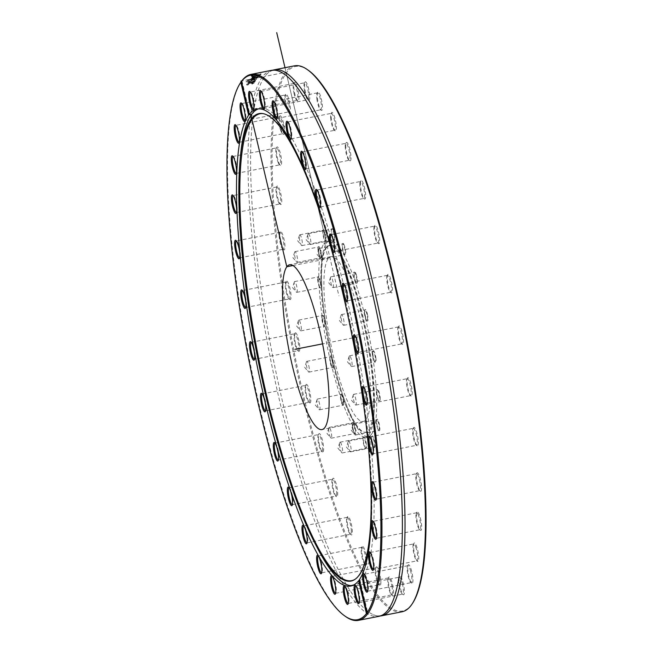 <?xml version="1.0" encoding="UTF-8"?>
<svg xmlns="http://www.w3.org/2000/svg" width="653" height="653" viewBox="0 0 653 653"><rect width="100%" height="100%" fill="white"/><g stroke="black" fill="none" stroke-linecap="round" stroke-linejoin="round"><path stroke-width="0.49" stroke-dasharray="3.27 2.45" d="M363.721 437.649A5.493 1.118 -101.1 0 0 363.468 437.575A5.493 1.118 -101.1 0 0 363.264 437.739A5.493 1.118 -101.1 0 0 363.435 443.183A5.493 1.118 -101.1 0 0 365.337 448.285L365.337 448.285A5.493 1.118 -101.1 0 0 365.59 448.358A5.493 1.118 -101.1 0 0 365.737 443.314A5.493 1.118 -101.1 0 0 363.721 437.649M365.802 448.603A5.91 1.2 78.9 0 1 363.745 443.118A5.91 1.2 78.9 0 1 363.566 437.265A5.91 1.2 78.9 0 1 366.104 442.652A5.91 1.2 78.9 0 1 365.802 448.603L365.337 448.285M308.143 70.165A277.394 56.476 -101.1 0 0 286.259 73.014A277.394 56.476 -101.1 0 0 305.155 402.428A277.394 56.476 -101.1 0 0 412.998 602.597M354.277 433.029A5.91 1.2 78.9 0 1 352.628 427.217A5.91 1.2 78.9 0 1 352.644 422.499A5.91 1.2 78.9 0 1 355.191 427.895A5.91 1.2 78.9 0 1 354.881 433.845A5.91 1.2 78.9 0 1 354.277 433.029M330.728 363.337A5.91 1.2 78.9 0 1 330.32 356.432A5.91 1.2 78.9 0 1 332.867 361.819A5.91 1.2 78.9 0 1 332.557 367.77A5.91 1.2 78.9 0 1 330.728 363.337M317.913 279.182A5.91 1.2 78.9 0 1 318.166 276.652A5.91 1.2 78.9 0 1 320.713 282.039A5.91 1.2 78.9 0 1 320.403 287.989A5.91 1.2 78.9 0 1 317.913 279.182M323.333 229.856A5.91 1.2 78.9 0 1 325.863 235.358A5.91 1.2 78.9 0 1 325.537 241.235A5.91 1.2 78.9 0 1 323.488 235.749A5.91 1.2 78.9 0 1 323.308 229.897A5.91 1.2 78.9 0 1 323.333 229.856M343.821 244.263A5.91 1.2 78.9 0 1 345.625 251.25A5.91 1.2 78.9 0 1 344.964 254.89A5.91 1.2 78.9 0 1 342.907 249.405A5.91 1.2 78.9 0 1 342.727 243.553A5.91 1.2 78.9 0 1 343.821 244.263M367.37 313.962A5.91 1.2 78.9 0 1 367.288 320.958A5.91 1.2 78.9 0 1 365.239 315.472A5.91 1.2 78.9 0 1 365.051 309.62A5.91 1.2 78.9 0 1 367.37 313.962M380.185 398.118A5.91 1.2 78.9 0 1 379.442 400.746A5.91 1.2 78.9 0 1 377.385 395.261A5.91 1.2 78.9 0 1 377.205 389.4A5.91 1.2 78.9 0 1 378.92 391.612A5.91 1.2 78.9 0 1 380.185 398.118M374.765 447.436A5.91 1.2 78.9 0 1 374.3 447.501A5.91 1.2 78.9 0 1 372.251 442.016A5.91 1.2 78.9 0 1 372.071 436.163A5.91 1.2 78.9 0 1 374.365 440.424A5.91 1.2 78.9 0 1 374.765 447.436M402.672 344.531A9.46 1.926 78.9 0 1 402.297 344.4A9.46 1.926 78.9 0 1 399.007 335.609A9.46 1.926 78.9 0 1 398.714 326.231A9.46 1.926 78.9 0 1 402.615 334.018A9.46 1.926 78.9 0 1 402.672 344.531M416.598 445.183A9.46 1.926 78.9 0 1 413.667 435.918A9.46 1.926 78.9 0 1 413.578 427.633A9.46 1.926 78.9 0 1 417.651 436.269A9.46 1.926 78.9 0 1 417.161 445.803A9.46 1.926 78.9 0 1 416.598 445.183M418.842 527.412A9.46 1.926 78.9 0 1 416.916 512.091A9.46 1.926 78.9 0 1 420.981 520.727A9.46 1.926 78.9 0 1 420.491 530.26A9.46 1.926 78.9 0 1 418.842 527.412M409.023 576.999A9.46 1.926 78.9 0 1 408.133 565A9.46 1.926 78.9 0 1 412.206 573.636A9.46 1.926 78.9 0 1 411.708 583.17A9.46 1.926 78.9 0 1 409.023 576.999M388.829 585.382A9.46 1.926 78.9 0 1 388.755 577.219A9.46 1.926 78.9 0 1 392.828 585.847A9.46 1.926 78.9 0 1 392.339 595.381A9.46 1.926 78.9 0 1 388.829 585.382M361.754 551.091A9.46 1.926 78.9 0 1 362.137 546.626A9.46 1.926 78.9 0 1 366.211 555.254A9.46 1.926 78.9 0 1 365.721 564.788A9.46 1.926 78.9 0 1 361.754 551.091M332.483 480.077A9.46 1.926 78.9 0 1 332.883 478.51A9.46 1.926 78.9 0 1 336.956 487.146A9.46 1.926 78.9 0 1 336.458 496.68A9.46 1.926 78.9 0 1 333.569 489.693A9.46 1.926 78.9 0 1 332.483 480.077M306.086 384.601A9.46 1.926 78.9 0 1 310.142 393.416A9.46 1.926 78.9 0 1 309.62 402.828A9.46 1.926 78.9 0 1 306.33 394.037A9.46 1.926 78.9 0 1 306.045 384.658A9.46 1.926 78.9 0 1 306.086 384.601M287.108 281.182A9.46 1.926 78.9 0 1 290.691 291.989A9.46 1.926 78.9 0 1 289.842 299.458A9.46 1.926 78.9 0 1 286.553 290.675A9.46 1.926 78.9 0 1 286.259 281.296A9.46 1.926 78.9 0 1 287.108 281.182M278.839 187.705A9.46 1.926 78.9 0 1 281.623 198.847A9.46 1.926 78.9 0 1 280.537 204.454A9.46 1.926 78.9 0 1 277.256 195.663A9.46 1.926 78.9 0 1 276.962 186.285A9.46 1.926 78.9 0 1 278.839 187.705M282.716 120.315A9.46 1.926 78.9 0 1 284.537 130.331A9.46 1.926 78.9 0 1 283.32 134.232A9.46 1.926 78.9 0 1 280.039 125.449A9.46 1.926 78.9 0 1 279.745 116.071A9.46 1.926 78.9 0 1 282.716 120.315M298.062 90.685A9.46 1.926 78.9 0 1 297.719 100.946A9.46 1.926 78.9 0 1 294.43 92.155A9.46 1.926 78.9 0 1 294.136 82.784A9.46 1.926 78.9 0 1 298.062 90.685M322.223 103.933A9.46 1.926 78.9 0 1 321.227 110.341A9.46 1.926 78.9 0 1 317.938 101.55A9.46 1.926 78.9 0 1 317.644 92.179A9.46 1.926 78.9 0 1 320.043 94.775A9.46 1.926 78.9 0 1 322.223 103.933M351.02 157.757A9.46 1.926 78.9 0 1 349.788 160.793A9.46 1.926 78.9 0 1 346.498 152.01A9.46 1.926 78.9 0 1 346.212 142.632A9.46 1.926 78.9 0 1 349.151 146.778A9.46 1.926 78.9 0 1 351.02 157.757M379.483 242.867A9.46 1.926 78.9 0 1 378.462 243.585A9.46 1.926 78.9 0 1 375.173 234.802A9.46 1.926 78.9 0 1 374.887 225.424A9.46 1.926 78.9 0 1 378.332 231.317A9.46 1.926 78.9 0 1 379.483 242.867M371.614 434.106A99.68 20.292 -101.1 0 0 367.117 325.806A99.68 20.292 -101.1 0 0 329.789 240.843A99.68 20.292 -101.1 0 0 329.136 342.572A99.68 20.292 -101.1 0 0 368.308 436.449A99.68 20.292 -101.1 0 0 371.614 434.106M392.02 292.691A9.46 1.926 78.9 0 1 391.269 292.789A9.46 1.926 78.9 0 1 387.98 284.006A9.46 1.926 78.9 0 1 387.694 274.627A9.46 1.926 78.9 0 1 391.376 281.451A9.46 1.926 78.9 0 1 392.02 292.691M365.615 197.222A9.46 1.926 78.9 0 1 364.431 198.936A9.46 1.926 78.9 0 1 361.142 190.154A9.46 1.926 78.9 0 1 360.856 180.775A9.46 1.926 78.9 0 1 364.048 185.77A9.46 1.926 78.9 0 1 365.615 197.222M336.344 126.2A9.46 1.926 78.9 0 1 335.169 130.829A9.46 1.926 78.9 0 1 331.887 122.038A9.46 1.926 78.9 0 1 331.593 112.659A9.46 1.926 78.9 0 1 334.263 116.005A9.46 1.926 78.9 0 1 336.344 126.2M309.277 91.918A9.46 1.926 78.9 0 1 308.559 100.236A9.46 1.926 78.9 0 1 305.269 91.444A9.46 1.926 78.9 0 1 304.975 82.066A9.46 1.926 78.9 0 1 309.277 91.918M289.083 100.293A9.46 1.926 78.9 0 1 289.181 112.447A9.46 1.926 78.9 0 1 285.892 103.656A9.46 1.926 78.9 0 1 285.606 94.285A9.46 1.926 78.9 0 1 289.083 100.293M279.255 149.888A9.46 1.926 78.9 0 1 281.565 160.63A9.46 1.926 78.9 0 1 280.398 165.356A9.46 1.926 78.9 0 1 277.117 156.573A9.46 1.926 78.9 0 1 276.823 147.194A9.46 1.926 78.9 0 1 279.255 149.888M281.5 232.117A9.46 1.926 78.9 0 1 284.716 243.291A9.46 1.926 78.9 0 1 283.729 249.813A9.46 1.926 78.9 0 1 280.447 241.03A9.46 1.926 78.9 0 1 280.153 231.652A9.46 1.926 78.9 0 1 281.5 232.117M295.425 332.761A9.46 1.926 78.9 0 1 299.294 342.776A9.46 1.926 78.9 0 1 298.601 351.216A9.46 1.926 78.9 0 1 295.311 342.425A9.46 1.926 78.9 0 1 295.017 333.054A9.46 1.926 78.9 0 1 295.425 332.761M318.623 434.433A9.46 1.926 78.9 0 1 318.852 433.861A9.46 1.926 78.9 0 1 322.925 442.497A9.46 1.926 78.9 0 1 322.427 452.031A9.46 1.926 78.9 0 1 319.317 444.089A9.46 1.926 78.9 0 1 318.623 434.433M347.078 519.535A9.46 1.926 78.9 0 1 347.527 516.654A9.46 1.926 78.9 0 1 351.6 525.29A9.46 1.926 78.9 0 1 351.102 534.823A9.46 1.926 78.9 0 1 348.441 528.767A9.46 1.926 78.9 0 1 347.078 519.535M375.875 573.367A9.46 1.926 78.9 0 1 376.087 567.106A9.46 1.926 78.9 0 1 380.16 575.742A9.46 1.926 78.9 0 1 379.662 585.276A9.46 1.926 78.9 0 1 375.875 573.367M400.036 586.606A9.46 1.926 78.9 0 1 399.595 576.501A9.46 1.926 78.9 0 1 403.668 585.137A9.46 1.926 78.9 0 1 403.17 594.671A9.46 1.926 78.9 0 1 400.036 586.606M415.381 556.976A9.46 1.926 78.9 0 1 413.986 543.214A9.46 1.926 78.9 0 1 418.059 551.85A9.46 1.926 78.9 0 1 417.569 561.384A9.46 1.926 78.9 0 1 415.381 556.976M419.259 489.595A9.46 1.926 78.9 0 1 416.712 480.314A9.46 1.926 78.9 0 1 416.777 473.001A9.46 1.926 78.9 0 1 420.85 481.628A9.46 1.926 78.9 0 1 420.352 491.162A9.46 1.926 78.9 0 1 419.259 489.595M410.99 396.11A9.46 1.926 78.9 0 1 407.741 387.245A9.46 1.926 78.9 0 1 407.472 377.989A9.46 1.926 78.9 0 1 411.545 386.625A9.46 1.926 78.9 0 1 411.047 396.159A9.46 1.926 78.9 0 1 410.99 396.11M379.817 429.707A5.91 1.2 78.9 0 1 379.091 430.694A5.91 1.2 78.9 0 1 377.042 425.209A5.91 1.2 78.9 0 1 376.854 419.357A5.91 1.2 78.9 0 1 378.871 422.54A5.91 1.2 78.9 0 1 379.817 429.707M375.818 357.469A5.91 1.2 78.9 0 1 375.295 362.211A5.91 1.2 78.9 0 1 373.247 356.726A5.91 1.2 78.9 0 1 373.059 350.873A5.91 1.2 78.9 0 1 375.818 357.469M356.13 274.203A5.91 1.2 78.9 0 1 357.387 280.651A5.91 1.2 78.9 0 1 356.636 283.271A5.91 1.2 78.9 0 1 354.587 277.786A5.91 1.2 78.9 0 1 354.399 271.934A5.91 1.2 78.9 0 1 356.13 274.203M332.304 228.689A5.91 1.2 78.9 0 1 334.565 235.39A5.91 1.2 78.9 0 1 334.042 240.124A5.91 1.2 78.9 0 1 331.993 234.639A5.91 1.2 78.9 0 1 331.806 228.787A5.91 1.2 78.9 0 1 332.304 228.689M318.28 247.585A5.91 1.2 78.9 0 1 318.517 246.703A5.91 1.2 78.9 0 1 321.056 252.091A5.91 1.2 78.9 0 1 320.754 258.041A5.91 1.2 78.9 0 1 318.925 253.609A5.91 1.2 78.9 0 1 318.28 247.585M322.28 319.823A5.91 1.2 78.9 0 1 322.313 315.179A5.91 1.2 78.9 0 1 324.851 320.574A5.91 1.2 78.9 0 1 324.549 326.524A5.91 1.2 78.9 0 1 322.28 319.823M341.968 403.089A5.91 1.2 78.9 0 1 340.972 394.118A5.91 1.2 78.9 0 1 343.511 399.505A5.91 1.2 78.9 0 1 343.209 405.456A5.91 1.2 78.9 0 1 341.968 403.089M340.295 442.261A5.493 1.118 78.9 0 1 342.311 447.925A5.493 1.118 78.9 0 1 342.172 452.97A5.493 1.118 78.9 0 1 341.723 452.709A5.493 1.118 78.9 0 1 340.009 447.795A5.493 1.118 78.9 0 1 339.731 442.595A5.493 1.118 78.9 0 1 340.05 442.187A5.493 1.118 78.9 0 1 340.295 442.261M353.355 423.634A5.493 1.118 -101.1 0 0 352.547 422.809A5.493 1.118 -101.1 0 0 352.342 422.973A5.493 1.118 -101.1 0 0 352.326 427.364A5.493 1.118 -101.1 0 0 353.861 432.768A5.493 1.118 -101.1 0 0 354.424 433.519A5.493 1.118 -101.1 0 0 354.677 433.592A5.493 1.118 -101.1 0 0 354.971 429.592A5.493 1.118 -101.1 0 0 353.355 423.634M329.936 428.254A5.493 1.118 78.9 0 1 331.553 434.204A5.493 1.118 78.9 0 1 331.251 438.204A5.493 1.118 78.9 0 1 330.802 437.951A5.493 1.118 78.9 0 1 329.088 433.029A5.493 1.118 78.9 0 1 328.81 427.829A5.493 1.118 78.9 0 1 329.128 427.421A5.493 1.118 78.9 0 1 329.936 428.254M342.278 396.697A5.493 1.118 -101.1 0 0 340.874 394.428A5.493 1.118 -101.1 0 0 340.67 394.592A5.493 1.118 -101.1 0 0 341.592 402.934A5.493 1.118 -101.1 0 0 342.752 405.138A5.493 1.118 -101.1 0 0 342.996 405.203A5.493 1.118 -101.1 0 0 343.405 402.199A5.493 1.118 -101.1 0 0 342.278 396.697M318.86 401.309A5.493 1.118 78.9 0 1 319.986 406.811A5.493 1.118 78.9 0 1 319.578 409.823A5.493 1.118 78.9 0 1 319.129 409.562A5.493 1.118 78.9 0 1 317.415 404.648A5.493 1.118 78.9 0 1 317.138 399.448A5.493 1.118 78.9 0 1 317.456 399.04A5.493 1.118 78.9 0 1 318.86 401.309M332.173 360.938A5.493 1.118 -101.1 0 0 330.222 356.742A5.493 1.118 -101.1 0 0 330.018 356.905A5.493 1.118 -101.1 0 0 330.402 363.321A5.493 1.118 -101.1 0 0 332.099 367.451A5.493 1.118 -101.1 0 0 332.344 367.525A5.493 1.118 -101.1 0 0 332.173 360.938M308.747 365.549A5.493 1.118 78.9 0 1 308.926 372.137A5.493 1.118 78.9 0 1 308.477 371.875A5.493 1.118 78.9 0 1 306.763 366.962A5.493 1.118 78.9 0 1 306.486 361.762A5.493 1.118 78.9 0 1 306.804 361.354A5.493 1.118 78.9 0 1 308.747 365.549M324.574 321.79A5.493 1.118 -101.1 0 0 322.215 315.489A5.493 1.118 -101.1 0 0 322.011 315.652A5.493 1.118 -101.1 0 0 321.986 319.97A5.493 1.118 -101.1 0 0 324.092 326.198A5.493 1.118 -101.1 0 0 324.337 326.271A5.493 1.118 -101.1 0 0 324.574 321.79M301.147 326.402A5.493 1.118 78.9 0 1 300.919 330.883A5.493 1.118 78.9 0 1 300.47 330.63A5.493 1.118 78.9 0 1 298.756 325.708A5.493 1.118 78.9 0 1 298.478 320.509A5.493 1.118 78.9 0 1 298.796 320.101A5.493 1.118 78.9 0 1 301.147 326.402M320.639 285.222A5.493 1.118 -101.1 0 0 319.611 279.647A5.493 1.118 -101.1 0 0 318.068 276.962A5.493 1.118 -101.1 0 0 317.864 277.117A5.493 1.118 -101.1 0 0 317.627 279.476A5.493 1.118 -101.1 0 0 319.946 287.663A5.493 1.118 -101.1 0 0 320.199 287.736A5.493 1.118 -101.1 0 0 320.639 285.222M297.213 289.834A5.493 1.118 78.9 0 1 296.772 292.348A5.493 1.118 78.9 0 1 296.323 292.095A5.493 1.118 78.9 0 1 294.609 287.181A5.493 1.118 78.9 0 1 294.332 281.982A5.493 1.118 78.9 0 1 294.65 281.574A5.493 1.118 78.9 0 1 296.184 284.259A5.493 1.118 78.9 0 1 297.213 289.834M320.974 256.8A5.493 1.118 -101.1 0 0 320.231 250.662A5.493 1.118 -101.1 0 0 318.419 247.005A5.493 1.118 -101.1 0 0 318.215 247.169A5.493 1.118 -101.1 0 0 317.995 247.993A5.493 1.118 -101.1 0 0 318.599 253.593A5.493 1.118 -101.1 0 0 320.296 257.715A5.493 1.118 -101.1 0 0 320.541 257.788A5.493 1.118 -101.1 0 0 320.974 256.8M297.548 261.412A5.493 1.118 78.9 0 1 297.123 262.4A5.493 1.118 78.9 0 1 296.674 262.147A5.493 1.118 78.9 0 1 294.96 257.225A5.493 1.118 78.9 0 1 294.683 252.034A5.493 1.118 78.9 0 1 295.001 251.625A5.493 1.118 78.9 0 1 296.813 255.274A5.493 1.118 78.9 0 1 297.548 261.412M325.512 240.851A5.493 1.118 -101.1 0 0 325.267 234.884A5.493 1.118 -101.1 0 0 323.211 230.199A5.493 1.118 -101.1 0 0 323.031 230.329A5.493 1.118 -101.1 0 0 323.006 230.362A5.493 1.118 -101.1 0 0 323.178 235.806A5.493 1.118 -101.1 0 0 325.08 240.908A5.493 1.118 -101.1 0 0 325.333 240.981A5.493 1.118 -101.1 0 0 325.512 240.851M302.094 245.463A5.493 1.118 78.9 0 1 301.915 245.593A5.493 1.118 78.9 0 1 301.466 245.34A5.493 1.118 78.9 0 1 299.751 240.418A5.493 1.118 78.9 0 1 299.474 235.219A5.493 1.118 78.9 0 1 299.784 234.811A5.493 1.118 78.9 0 1 301.849 239.496A5.493 1.118 78.9 0 1 302.094 245.463M333.585 239.806L333.585 239.806A5.493 1.118 -101.1 0 0 333.838 239.88A5.493 1.118 -101.1 0 0 333.977 234.835A5.493 1.118 -101.1 0 0 331.961 229.17A5.493 1.118 -101.1 0 0 331.716 229.097A5.493 1.118 -101.1 0 0 331.512 229.26A5.493 1.118 -101.1 0 0 331.675 234.705A5.493 1.118 -101.1 0 0 333.585 239.806L334.042 240.124M310.159 244.418A5.493 1.118 78.9 0 1 309.971 244.23A5.493 1.118 78.9 0 1 308.257 239.316A5.493 1.118 78.9 0 1 307.979 234.117A5.493 1.118 78.9 0 1 308.289 233.709A5.493 1.118 78.9 0 1 310.453 238.884A5.493 1.118 78.9 0 1 310.412 244.491A5.493 1.118 78.9 0 1 310.159 244.418M343.943 253.813A5.493 1.118 -101.1 0 0 344.506 254.564A5.493 1.118 -101.1 0 0 344.751 254.637A5.493 1.118 -101.1 0 0 345.053 250.646A5.493 1.118 -101.1 0 0 343.437 244.687A5.493 1.118 -101.1 0 0 342.629 243.863A5.493 1.118 -101.1 0 0 342.425 244.026A5.493 1.118 -101.1 0 0 342.409 248.409A5.493 1.118 -101.1 0 0 343.943 253.813M320.525 258.425A5.493 1.118 78.9 0 1 319.048 253.405A5.493 1.118 78.9 0 1 318.893 248.883A5.493 1.118 78.9 0 1 319.211 248.475A5.493 1.118 78.9 0 1 321.366 253.65A5.493 1.118 78.9 0 1 321.333 259.257A5.493 1.118 78.9 0 1 320.884 258.996A5.493 1.118 78.9 0 1 320.525 258.425M355.028 280.749A5.493 1.118 -101.1 0 0 356.179 282.953A5.493 1.118 -101.1 0 0 356.432 283.027A5.493 1.118 -101.1 0 0 356.84 280.015A5.493 1.118 -101.1 0 0 355.714 274.521A5.493 1.118 -101.1 0 0 354.31 272.244A5.493 1.118 -101.1 0 0 354.097 272.407A5.493 1.118 -101.1 0 0 355.028 280.749M331.602 285.361A5.493 1.118 78.9 0 1 330.565 277.264A5.493 1.118 78.9 0 1 330.883 276.856A5.493 1.118 78.9 0 1 333.046 282.031A5.493 1.118 78.9 0 1 333.006 287.638A5.493 1.118 78.9 0 1 332.565 287.377A5.493 1.118 78.9 0 1 331.602 285.361M365.133 316.517A5.493 1.118 -101.1 0 0 366.831 320.639A5.493 1.118 -101.1 0 0 367.084 320.713A5.493 1.118 -101.1 0 0 366.904 314.126A5.493 1.118 -101.1 0 0 364.962 309.93A5.493 1.118 -101.1 0 0 364.749 310.093A5.493 1.118 -101.1 0 0 365.133 316.517M341.707 321.129A5.493 1.118 78.9 0 1 341.217 314.95A5.493 1.118 78.9 0 1 341.535 314.542A5.493 1.118 78.9 0 1 343.69 319.717A5.493 1.118 78.9 0 1 343.658 325.325A5.493 1.118 78.9 0 1 343.209 325.063A5.493 1.118 78.9 0 1 341.707 321.129M372.732 355.656A5.493 1.118 -101.1 0 0 374.838 361.884A5.493 1.118 -101.1 0 0 375.091 361.958A5.493 1.118 -101.1 0 0 375.32 357.485A5.493 1.118 -101.1 0 0 372.969 351.183A5.493 1.118 -101.1 0 0 372.757 351.347A5.493 1.118 -101.1 0 0 372.732 355.656M349.306 360.276A5.493 1.118 78.9 0 1 349.224 356.203A5.493 1.118 78.9 0 1 349.543 355.795A5.493 1.118 78.9 0 1 351.706 360.97A5.493 1.118 78.9 0 1 351.665 366.578A5.493 1.118 78.9 0 1 351.224 366.317A5.493 1.118 78.9 0 1 349.306 360.276M376.667 392.224A5.493 1.118 -101.1 0 0 378.985 400.42A5.493 1.118 -101.1 0 0 379.23 400.493A5.493 1.118 -101.1 0 0 379.679 397.979A5.493 1.118 -101.1 0 0 378.65 392.404A5.493 1.118 -101.1 0 0 377.108 389.71A5.493 1.118 -101.1 0 0 376.903 389.874A5.493 1.118 -101.1 0 0 376.667 392.224M353.24 396.836A5.493 1.118 78.9 0 1 353.371 394.73A5.493 1.118 78.9 0 1 353.689 394.322A5.493 1.118 78.9 0 1 355.844 399.497A5.493 1.118 78.9 0 1 355.812 405.105A5.493 1.118 78.9 0 1 355.363 404.852A5.493 1.118 78.9 0 1 353.24 396.836M376.332 420.646A5.493 1.118 -101.1 0 0 376.936 426.246A5.493 1.118 -101.1 0 0 378.634 430.368A5.493 1.118 -101.1 0 0 378.887 430.441A5.493 1.118 -101.1 0 0 379.311 429.454A5.493 1.118 -101.1 0 0 378.577 423.315A5.493 1.118 -101.1 0 0 376.765 419.659A5.493 1.118 -101.1 0 0 376.552 419.822A5.493 1.118 -101.1 0 0 376.332 420.646M352.914 425.258A5.493 1.118 78.9 0 1 353.02 424.687A5.493 1.118 78.9 0 1 353.338 424.279A5.493 1.118 78.9 0 1 355.493 429.445A5.493 1.118 78.9 0 1 355.461 435.053A5.493 1.118 78.9 0 1 355.02 434.8A5.493 1.118 78.9 0 1 353.428 430.482A5.493 1.118 78.9 0 1 352.914 425.258M371.786 436.596A5.493 1.118 -101.1 0 0 371.769 436.628A5.493 1.118 -101.1 0 0 371.932 442.073A5.493 1.118 -101.1 0 0 373.843 447.174A5.493 1.118 -101.1 0 0 374.096 447.248A5.493 1.118 -101.1 0 0 374.275 447.117A5.493 1.118 -101.1 0 0 374.03 441.15A5.493 1.118 -101.1 0 0 371.973 436.465A5.493 1.118 -101.1 0 0 371.786 436.596M348.367 441.208A5.493 1.118 78.9 0 1 348.547 441.085A5.493 1.118 78.9 0 1 350.71 446.26A5.493 1.118 78.9 0 1 350.669 451.86A5.493 1.118 78.9 0 1 350.228 451.607A5.493 1.118 78.9 0 1 348.514 446.685A5.493 1.118 78.9 0 1 348.237 441.493A5.493 1.118 78.9 0 1 348.367 441.208M240.606 82.637A278.219 56.648 -101.1 0 0 249.168 358.317A278.219 56.648 -101.1 0 0 345.772 616.661M271.428 70.369A278.219 56.648 -101.1 0 0 269.607 354.293A278.219 56.648 -101.1 0 0 378.944 616.326M246.254 81.454A278.219 56.648 -101.1 0 0 246.042 81.78L256.27 79.046A278.219 56.648 78.9 0 1 256.498 78.711L247.365 79.837A278.219 56.648 -101.1 0 0 247.136 80.156L254.735 79.209L246.344 81.845A277.811 56.566 -101.1 0 0 246.14 82.18L256.36 79.437A277.811 56.566 78.9 0 1 256.588 79.103L247.463 80.237A277.811 56.566 -101.1 0 0 247.226 80.548L254.833 79.601L246.344 81.845M258.866 74.875L260.008 74.654A278.219 56.648 78.9 0 1 261.045 73.797L251.356 75.707A278.219 56.648 -101.1 0 0 251.119 75.895L259.657 74.205A278.219 56.648 -101.1 0 0 258.866 74.875L260.098 75.054A277.811 56.566 78.9 0 1 261.135 74.197L251.446 76.107A277.811 56.566 -101.1 0 0 251.209 76.295L259.747 74.613A277.811 56.566 -101.1 0 0 258.947 75.275M258.988 75.601L251.944 77.168L255.388 76.915A277.811 56.566 78.9 0 1 256.286 76.017L258.466 75.919L257.151 76.54A277.811 56.566 -101.1 0 0 257.143 76.548L259.078 76.001L259.437 75.315L256.335 75.43L251.854 76.768L255.299 76.515A278.219 56.648 78.9 0 1 256.196 75.617L258.376 75.519L257.062 76.14A278.219 56.648 -101.1 0 0 257.045 76.148L259.078 76.001M251.854 76.768L252.376 77.389L251.854 76.768M258.425 75.422L258.466 75.919L258.425 75.422M250.009 79.062A278.219 56.648 -101.1 0 0 249.805 79.331L257.388 77.495A278.219 56.648 78.9 0 1 257.576 77.25L252.278 77.976L258.188 76.515A278.219 56.648 78.9 0 1 258.384 76.287L251.438 77.356A278.219 56.648 -101.1 0 0 251.217 77.601L256.621 76.752L250.695 78.205A278.219 56.648 -101.1 0 0 250.523 78.417L255.845 77.683L250.107 79.454A277.811 56.566 -101.1 0 0 249.895 79.731L257.478 77.887A277.811 56.566 78.9 0 1 257.674 77.642L252.368 78.376L258.278 76.907A277.811 56.566 78.9 0 1 258.474 76.687L251.536 77.756A277.811 56.566 -101.1 0 0 251.307 78.001L256.711 77.144L250.785 78.605A277.811 56.566 -101.1 0 0 250.613 78.817L255.943 78.082L250.107 79.454M254.956 81.168L254.18 81.323L255.527 80.49L255.135 80.213L251.234 81.135L250.172 82.115L248.915 82.237L249.707 81.282A278.219 56.648 78.9 0 1 249.715 81.266L248.475 81.511L247.985 82.645L254.76 81.511A278.219 56.648 78.9 0 1 254.956 81.168L254.278 81.715L255.625 80.882L253.666 80.76L250.27 82.498L249.013 82.629L249.805 81.674L247.887 82.547L248.083 83.037L249.887 82.874L254.858 81.903A277.811 56.566 78.9 0 1 255.054 81.56M247.789 82.156L248.083 83.037L247.789 82.156M253.854 83.192L254.221 82.8L253.658 82.27L250.956 82.564L246.622 84.294L246.858 84.825L248.23 84.555A278.219 56.648 78.9 0 1 248.246 84.531L247.691 84.074L250.76 82.923L253.16 83.004L251.968 83.804A278.219 56.648 -101.1 0 0 251.952 83.821L254.319 83.184L253.756 82.662L251.054 82.955L248.083 83.78L246.72 84.686L246.956 85.217L250.858 83.315L253.258 83.388L252.066 84.188L253.952 83.576M254.221 82.8L253.658 82.27L254.221 82.8M246.622 84.294L246.956 85.217L246.622 84.294M253.184 82.866L253.258 83.388L253.184 82.866M402.011 611.779A278.219 56.648 78.9 0 1 297.825 374.659A278.219 56.648 78.9 0 1 285.279 72.385A278.219 56.648 78.9 0 1 294.495 65.831M272.758 70.189A278.219 56.648 -101.1 0 0 266.906 73.969A278.219 56.648 -101.1 0 0 272.236 353.771A278.219 56.648 -101.1 0 0 373.394 614.71A278.219 56.648 -101.1 0 0 380.242 615.991M259.747 74.613L259.657 74.205M254.662 76.874L252.956 76.956L255.356 76.205A277.811 56.566 -101.1 0 0 254.662 76.874L252.866 76.556L255.266 75.805A278.219 56.648 -101.1 0 0 254.572 76.474M253.282 77.087L252.866 76.556L253.282 77.087M253.258 81.911L251.242 82.311L253.38 81.111L254.425 81.225L253.258 81.911L251.144 81.919L251.789 81.274L254.327 80.833L253.16 81.519M249.707 81.282L249.805 81.674A277.811 56.566 78.9 0 1 249.813 81.658L249.715 81.266M251.968 83.804L252.066 84.188A277.811 56.566 -101.1 0 0 252.05 84.213L251.952 83.821M248.23 84.555L248.328 84.947A277.811 56.566 78.9 0 1 248.344 84.923L248.246 84.531M359.419 580.395L359.917 580.076L359.289 579.823L359.917 580.076M398.477 326.916A8.636 1.755 -101.1 0 0 398.436 326.924A8.636 1.755 -101.1 0 0 398.11 327.177A8.636 1.755 -101.1 0 0 398.379 335.732A8.636 1.755 -101.1 0 0 401.375 343.756A8.636 1.755 -101.1 0 0 401.726 343.878A8.636 1.755 -101.1 0 0 401.775 343.87A8.636 1.755 -101.1 0 0 401.848 335.169A8.636 1.755 -101.1 0 0 398.477 326.916M398.436 326.924L354.922 335.487A8.636 1.755 78.9 0 1 354.922 335.487A8.636 1.755 78.9 0 1 354.971 335.487A8.636 1.755 78.9 0 1 355.322 335.601A8.636 1.755 78.9 0 1 358.317 343.625A8.636 1.755 78.9 0 1 358.587 352.179A8.636 1.755 78.9 0 1 358.26 352.44A8.636 1.755 78.9 0 1 358.244 352.44L401.775 343.87M407.643 378.83A8.636 1.755 -101.1 0 0 407.194 378.675A8.636 1.755 -101.1 0 0 406.868 378.936A8.636 1.755 -101.1 0 0 407.113 387.384A8.636 1.755 -101.1 0 0 410.084 395.473A8.636 1.755 -101.1 0 0 410.133 395.514A8.636 1.755 -101.1 0 0 410.533 395.628A8.636 1.755 -101.1 0 0 410.77 387.809A8.636 1.755 -101.1 0 0 407.643 378.83M363.664 387.253A8.636 1.755 78.9 0 1 363.68 387.245A8.636 1.755 78.9 0 1 364.08 387.36A8.636 1.755 78.9 0 1 364.129 387.4A8.636 1.755 78.9 0 1 367.1 395.489A8.636 1.755 78.9 0 1 367.345 403.938A8.636 1.755 78.9 0 1 367.019 404.199A8.636 1.755 78.9 0 1 366.994 404.199M414.206 429.005A8.636 1.755 -101.1 0 0 413.3 428.319A8.636 1.755 -101.1 0 0 412.982 428.58A8.636 1.755 -101.1 0 0 413.063 436.139A8.636 1.755 -101.1 0 0 415.732 444.595A8.636 1.755 -101.1 0 0 416.247 445.158A8.636 1.755 -101.1 0 0 416.638 445.273A8.636 1.755 -101.1 0 0 417.022 438.334A8.636 1.755 -101.1 0 0 414.206 429.005M369.769 436.898A8.636 1.755 78.9 0 1 369.786 436.89A8.636 1.755 78.9 0 1 370.186 437.004A8.636 1.755 78.9 0 1 370.692 437.567A8.636 1.755 78.9 0 1 373.369 446.023A8.636 1.755 78.9 0 1 373.451 453.582A8.636 1.755 78.9 0 1 373.124 453.843A8.636 1.755 78.9 0 1 373.108 453.843L416.638 445.273M417.887 475.229A8.636 1.755 -101.1 0 0 416.492 473.686A8.636 1.755 -101.1 0 0 416.173 473.939A8.636 1.755 -101.1 0 0 416.108 480.616A8.636 1.755 -101.1 0 0 418.434 489.089A8.636 1.755 -101.1 0 0 419.438 490.517A8.636 1.755 -101.1 0 0 419.83 490.632A8.636 1.755 -101.1 0 0 420.336 484.559A8.636 1.755 -101.1 0 0 417.887 475.229M372.961 482.257A8.636 1.755 78.9 0 1 372.985 482.249A8.636 1.755 78.9 0 1 373.377 482.363A8.636 1.755 78.9 0 1 374.381 483.8A8.636 1.755 78.9 0 1 376.699 492.264A8.636 1.755 78.9 0 1 376.642 498.949A8.636 1.755 78.9 0 1 376.324 499.202A8.636 1.755 78.9 0 1 376.299 499.202M418.532 515.495A8.636 1.755 -101.1 0 0 416.63 512.776A8.636 1.755 -101.1 0 0 416.312 513.038A8.636 1.755 -101.1 0 0 418.075 527.012A8.636 1.755 -101.1 0 0 419.577 529.616A8.636 1.755 -101.1 0 0 419.969 529.73A8.636 1.755 -101.1 0 0 420.565 524.498A8.636 1.755 -101.1 0 0 418.532 515.495M416.63 512.776L373.116 521.347A8.636 1.755 78.9 0 1 373.116 521.347A8.636 1.755 78.9 0 1 373.516 521.461A8.636 1.755 78.9 0 1 375.018 524.065A8.636 1.755 78.9 0 1 376.781 538.039A8.636 1.755 78.9 0 1 376.454 538.301A8.636 1.755 78.9 0 1 376.438 538.301L419.969 529.73M416.1 548.038A8.636 1.755 -101.1 0 0 413.708 543.9A8.636 1.755 -101.1 0 0 413.382 544.161A8.636 1.755 -101.1 0 0 414.655 556.715A8.636 1.755 -101.1 0 0 416.647 560.739A8.636 1.755 -101.1 0 0 417.047 560.854A8.636 1.755 -101.1 0 0 416.1 548.038M370.178 552.479A8.636 1.755 78.9 0 1 370.194 552.471A8.636 1.755 78.9 0 1 370.594 552.585A8.636 1.755 78.9 0 1 372.585 556.601A8.636 1.755 78.9 0 1 373.859 569.163A8.636 1.755 78.9 0 1 373.532 569.424A8.636 1.755 78.9 0 1 373.516 569.424L417.047 560.854M410.696 571.432A8.636 1.755 -101.1 0 0 407.847 565.694A8.636 1.755 -101.1 0 0 407.529 565.947A8.636 1.755 -101.1 0 0 408.337 576.893A8.636 1.755 -101.1 0 0 410.794 582.525A8.636 1.755 -101.1 0 0 411.186 582.639A8.636 1.755 -101.1 0 0 410.696 571.432M407.847 565.694L364.341 574.256A8.636 1.755 78.9 0 1 364.341 574.256A8.636 1.755 78.9 0 1 364.733 574.371A8.636 1.755 78.9 0 1 367.19 580.003A8.636 1.755 78.9 0 1 367.998 590.949A8.636 1.755 78.9 0 1 367.68 591.21A8.636 1.755 78.9 0 1 367.655 591.21M402.575 584.664A8.636 1.755 -101.1 0 0 399.318 577.195A8.636 1.755 -101.1 0 0 398.991 577.448A8.636 1.755 -101.1 0 0 399.391 586.672A8.636 1.755 -101.1 0 0 402.256 594.026A8.636 1.755 -101.1 0 0 402.656 594.14A8.636 1.755 -101.1 0 0 402.575 584.664M355.787 585.765A8.636 1.755 78.9 0 1 355.803 585.757A8.636 1.755 78.9 0 1 356.203 585.872A8.636 1.755 78.9 0 1 359.06 593.234A8.636 1.755 78.9 0 1 359.468 602.458A8.636 1.755 78.9 0 1 359.142 602.711A8.636 1.755 78.9 0 1 359.117 602.711M392.078 587.153A8.636 1.755 -101.1 0 0 388.478 577.905A8.636 1.755 -101.1 0 0 388.151 578.158A8.636 1.755 -101.1 0 0 388.217 585.61A8.636 1.755 -101.1 0 0 391.416 594.736A8.636 1.755 -101.1 0 0 391.816 594.85A8.636 1.755 -101.1 0 0 392.078 587.153M388.478 577.905L344.964 586.476A8.636 1.755 78.9 0 1 344.964 586.476A8.636 1.755 78.9 0 1 345.364 586.59A8.636 1.755 78.9 0 1 348.563 595.716A8.636 1.755 78.9 0 1 348.629 603.168A8.636 1.755 78.9 0 1 348.302 603.421A8.636 1.755 78.9 0 1 348.286 603.429L391.816 594.85M379.662 578.778A8.636 1.755 -101.1 0 0 375.81 567.8A8.636 1.755 -101.1 0 0 375.483 568.053A8.636 1.755 -101.1 0 0 375.295 573.758A8.636 1.755 -101.1 0 0 378.748 584.631A8.636 1.755 -101.1 0 0 379.148 584.745A8.636 1.755 -101.1 0 0 379.662 578.778M332.271 576.37A8.636 1.755 78.9 0 1 332.295 576.362A8.636 1.755 78.9 0 1 332.687 576.477A8.636 1.755 78.9 0 1 336.148 587.349A8.636 1.755 78.9 0 1 335.952 593.063A8.636 1.755 78.9 0 1 335.634 593.316A8.636 1.755 78.9 0 1 335.609 593.316M365.868 559.923A8.636 1.755 -101.1 0 0 364.219 551.352A8.636 1.755 -101.1 0 0 361.86 547.312A8.636 1.755 -101.1 0 0 361.533 547.565A8.636 1.755 -101.1 0 0 361.182 551.646A8.636 1.755 -101.1 0 0 364.798 564.143A8.636 1.755 -101.1 0 0 365.198 564.257A8.636 1.755 -101.1 0 0 365.868 559.923M361.86 547.312L318.346 555.883A8.636 1.755 78.9 0 1 318.346 555.883A8.636 1.755 78.9 0 1 318.746 555.997A8.636 1.755 78.9 0 1 322.362 568.494A8.636 1.755 78.9 0 1 322.011 572.575A8.636 1.755 78.9 0 1 321.684 572.828A8.636 1.755 78.9 0 1 321.668 572.836L365.198 564.257M351.314 531.403A8.636 1.755 -101.1 0 0 349.837 522.163A8.636 1.755 -101.1 0 0 347.241 517.339A8.636 1.755 -101.1 0 0 346.923 517.6A8.636 1.755 -101.1 0 0 346.514 520.229A8.636 1.755 -101.1 0 0 347.763 528.652A8.636 1.755 -101.1 0 0 350.188 534.178A8.636 1.755 -101.1 0 0 350.579 534.293A8.636 1.755 -101.1 0 0 351.314 531.403M347.241 517.339L303.735 525.91A8.636 1.755 78.9 0 1 303.735 525.91A8.636 1.755 78.9 0 1 304.127 526.024A8.636 1.755 78.9 0 1 306.559 531.55A8.636 1.755 78.9 0 1 307.8 539.974A8.636 1.755 78.9 0 1 307.392 542.602A8.636 1.755 78.9 0 1 307.073 542.863A8.636 1.755 78.9 0 1 307.049 542.863M336.621 494.468A8.636 1.755 -101.1 0 0 335.422 484.836A8.636 1.755 -101.1 0 0 332.606 479.196A8.636 1.755 -101.1 0 0 332.279 479.457A8.636 1.755 -101.1 0 0 331.92 480.877A8.636 1.755 -101.1 0 0 332.908 489.66A8.636 1.755 -101.1 0 0 335.544 496.035A8.636 1.755 -101.1 0 0 335.936 496.149A8.636 1.755 -101.1 0 0 336.621 494.468M289.067 487.775A8.636 1.755 78.9 0 1 289.091 487.767A8.636 1.755 78.9 0 1 289.483 487.881A8.636 1.755 78.9 0 1 292.128 494.256A8.636 1.755 78.9 0 1 293.115 503.039A8.636 1.755 78.9 0 1 292.748 504.459A8.636 1.755 78.9 0 1 292.43 504.72A8.636 1.755 78.9 0 1 292.405 504.72L335.936 496.149M322.443 450.725A8.636 1.755 -101.1 0 0 321.603 441.036A8.636 1.755 -101.1 0 0 318.566 434.547A8.636 1.755 -101.1 0 0 318.248 434.808A8.636 1.755 -101.1 0 0 318.035 435.322A8.636 1.755 -101.1 0 0 318.672 444.138A8.636 1.755 -101.1 0 0 321.513 451.386A8.636 1.755 -101.1 0 0 321.905 451.501A8.636 1.755 -101.1 0 0 322.443 450.725M275.035 443.126A8.636 1.755 78.9 0 1 275.06 443.118A8.636 1.755 78.9 0 1 275.452 443.232A8.636 1.755 78.9 0 1 278.292 450.48A8.636 1.755 78.9 0 1 278.929 459.296A8.636 1.755 78.9 0 1 278.717 459.81A8.636 1.755 78.9 0 1 278.398 460.071A8.636 1.755 78.9 0 1 278.374 460.071L321.905 451.501M309.383 402.093A8.636 1.755 -101.1 0 0 309 392.706A8.636 1.755 -101.1 0 0 305.759 385.343A8.636 1.755 -101.1 0 0 305.473 385.548A8.636 1.755 -101.1 0 0 305.441 385.605A8.636 1.755 -101.1 0 0 305.702 394.159A8.636 1.755 -101.1 0 0 308.706 402.183A8.636 1.755 -101.1 0 0 309.098 402.297A8.636 1.755 -101.1 0 0 309.383 402.093M262.228 393.922A8.636 1.755 78.9 0 1 262.253 393.914A8.636 1.755 78.9 0 1 262.645 394.028A8.636 1.755 78.9 0 1 265.649 402.052A8.636 1.755 78.9 0 1 265.91 410.606A8.636 1.755 78.9 0 1 265.877 410.664A8.636 1.755 78.9 0 1 265.591 410.868A8.636 1.755 78.9 0 1 265.567 410.868M298.029 350.694A8.636 1.755 -101.1 0 0 298.078 350.685A8.636 1.755 -101.1 0 0 298.152 341.984A8.636 1.755 -101.1 0 0 294.781 333.732A8.636 1.755 -101.1 0 0 294.74 333.74A8.636 1.755 -101.1 0 0 294.413 333.993A8.636 1.755 -101.1 0 0 294.683 342.556A8.636 1.755 -101.1 0 0 297.678 350.571A8.636 1.755 -101.1 0 0 298.029 350.694M251.209 342.311A8.636 1.755 78.9 0 1 251.225 342.311A8.636 1.755 78.9 0 1 251.625 342.425A8.636 1.755 78.9 0 1 254.621 350.441A8.636 1.755 78.9 0 1 254.89 359.003A8.636 1.755 78.9 0 1 254.564 359.256A8.636 1.755 78.9 0 1 254.548 359.264L298.078 350.685M288.871 298.772A8.636 1.755 -101.1 0 0 288.92 298.813A8.636 1.755 -101.1 0 0 289.32 298.927A8.636 1.755 -101.1 0 0 289.557 291.116A8.636 1.755 -101.1 0 0 286.43 282.137A8.636 1.755 -101.1 0 0 285.981 281.982A8.636 1.755 -101.1 0 0 285.655 282.235A8.636 1.755 -101.1 0 0 285.9 290.683A8.636 1.755 -101.1 0 0 288.871 298.772M285.981 281.982L242.467 290.552A8.636 1.755 78.9 0 1 242.467 290.552A8.636 1.755 78.9 0 1 242.867 290.667A8.636 1.755 78.9 0 1 245.863 298.682A8.636 1.755 78.9 0 1 246.132 307.245A8.636 1.755 78.9 0 1 245.806 307.498A8.636 1.755 78.9 0 1 245.789 307.506M282.308 248.605A8.636 1.755 -101.1 0 0 282.814 249.168A8.636 1.755 -101.1 0 0 283.214 249.283A8.636 1.755 -101.1 0 0 283.59 242.353A8.636 1.755 -101.1 0 0 280.782 233.015A8.636 1.755 -101.1 0 0 279.876 232.337A8.636 1.755 -101.1 0 0 279.549 232.59A8.636 1.755 -101.1 0 0 279.631 240.149A8.636 1.755 -101.1 0 0 282.308 248.605M279.876 232.337L236.362 240.908A8.636 1.755 78.9 0 1 236.362 240.908A8.636 1.755 78.9 0 1 236.753 241.022A8.636 1.755 78.9 0 1 239.757 249.038A8.636 1.755 78.9 0 1 240.018 257.6A8.636 1.755 78.9 0 1 239.7 257.853A8.636 1.755 78.9 0 1 239.675 257.862L283.214 249.283M278.619 202.381A8.636 1.755 -101.1 0 0 279.623 203.809A8.636 1.755 -101.1 0 0 280.015 203.924A8.636 1.755 -101.1 0 0 280.521 197.851A8.636 1.755 -101.1 0 0 278.072 188.521A8.636 1.755 -101.1 0 0 276.676 186.978A8.636 1.755 -101.1 0 0 276.358 187.231A8.636 1.755 -101.1 0 0 276.301 193.908A8.636 1.755 -101.1 0 0 278.619 202.381M276.676 186.978L233.17 195.541A8.636 1.755 78.9 0 1 233.17 195.541A8.636 1.755 78.9 0 1 233.562 195.655A8.636 1.755 78.9 0 1 236.566 203.679A8.636 1.755 78.9 0 1 236.827 212.241A8.636 1.755 78.9 0 1 236.508 212.494A8.636 1.755 78.9 0 1 236.484 212.494M277.982 162.115A8.636 1.755 -101.1 0 0 279.484 164.711A8.636 1.755 -101.1 0 0 279.884 164.825A8.636 1.755 -101.1 0 0 280.48 159.593A8.636 1.755 -101.1 0 0 278.439 150.59A8.636 1.755 -101.1 0 0 276.546 147.88A8.636 1.755 -101.1 0 0 276.219 148.133A8.636 1.755 -101.1 0 0 277.982 162.115M233.007 156.451A8.636 1.755 78.9 0 1 233.031 156.451A8.636 1.755 78.9 0 1 233.423 156.565A8.636 1.755 78.9 0 1 236.427 164.58A8.636 1.755 78.9 0 1 236.688 173.143A8.636 1.755 78.9 0 1 236.37 173.396A8.636 1.755 78.9 0 1 236.345 173.404M280.415 129.572A8.636 1.755 -101.1 0 0 282.406 133.596A8.636 1.755 -101.1 0 0 282.806 133.71A8.636 1.755 -101.1 0 0 281.851 120.887A8.636 1.755 -101.1 0 0 279.468 116.756A8.636 1.755 -101.1 0 0 279.141 117.009A8.636 1.755 -101.1 0 0 280.415 129.572M279.468 116.756L235.953 125.327A8.636 1.755 78.9 0 1 235.953 125.327A8.636 1.755 78.9 0 1 236.353 125.441A8.636 1.755 78.9 0 1 239.349 133.457A8.636 1.755 78.9 0 1 239.618 142.019A8.636 1.755 78.9 0 1 239.292 142.272A8.636 1.755 78.9 0 1 239.276 142.281L282.806 133.71M285.81 106.178A8.636 1.755 -101.1 0 0 288.267 111.802A8.636 1.755 -101.1 0 0 288.659 111.916A8.636 1.755 -101.1 0 0 288.169 100.709A8.636 1.755 -101.1 0 0 285.32 94.971A8.636 1.755 -101.1 0 0 285.002 95.224A8.636 1.755 -101.1 0 0 285.81 106.178M241.79 103.541A8.636 1.755 78.9 0 1 241.814 103.541A8.636 1.755 78.9 0 1 242.206 103.656A8.636 1.755 78.9 0 1 245.21 111.671A8.636 1.755 78.9 0 1 245.471 120.234A8.636 1.755 78.9 0 1 245.153 120.487A8.636 1.755 78.9 0 1 245.128 120.495M293.94 92.946A8.636 1.755 -101.1 0 0 296.797 100.301A8.636 1.755 -101.1 0 0 297.197 100.415A8.636 1.755 -101.1 0 0 297.115 90.938A8.636 1.755 -101.1 0 0 293.858 83.47A8.636 1.755 -101.1 0 0 293.532 83.723A8.636 1.755 -101.1 0 0 293.94 92.946M293.858 83.47L250.344 92.032A8.636 1.755 78.9 0 1 250.344 92.032A8.636 1.755 78.9 0 1 250.744 92.155A8.636 1.755 78.9 0 1 253.739 100.17A8.636 1.755 78.9 0 1 254.009 108.733A8.636 1.755 78.9 0 1 253.682 108.986A8.636 1.755 78.9 0 1 253.666 108.986M304.437 90.457A8.636 1.755 -101.1 0 0 307.636 99.591A8.636 1.755 -101.1 0 0 308.036 99.705A8.636 1.755 -101.1 0 0 308.298 92A8.636 1.755 -101.1 0 0 304.698 82.751A8.636 1.755 -101.1 0 0 304.371 83.013A8.636 1.755 -101.1 0 0 304.437 90.457M261.167 91.33A8.636 1.755 78.9 0 1 261.184 91.322A8.636 1.755 78.9 0 1 261.584 91.436A8.636 1.755 78.9 0 1 264.579 99.46A8.636 1.755 78.9 0 1 264.849 108.014A8.636 1.755 78.9 0 1 264.522 108.276A8.636 1.755 78.9 0 1 264.506 108.276L308.036 99.705M316.852 98.823A8.636 1.755 -101.1 0 0 320.313 109.696A8.636 1.755 -101.1 0 0 320.705 109.81A8.636 1.755 -101.1 0 0 321.219 103.843A8.636 1.755 -101.1 0 0 317.366 92.865A8.636 1.755 -101.1 0 0 317.048 93.118A8.636 1.755 -101.1 0 0 316.852 98.823M317.366 92.865L273.852 101.427A8.636 1.755 78.9 0 1 273.852 101.427A8.636 1.755 78.9 0 1 274.252 101.55A8.636 1.755 78.9 0 1 277.247 109.565A8.636 1.755 78.9 0 1 277.517 118.128A8.636 1.755 78.9 0 1 277.19 118.381A8.636 1.755 78.9 0 1 277.174 118.381M330.638 117.687A8.636 1.755 -101.1 0 0 334.254 130.184A8.636 1.755 -101.1 0 0 334.654 130.298A8.636 1.755 -101.1 0 0 335.324 125.964A8.636 1.755 -101.1 0 0 333.675 117.385A8.636 1.755 -101.1 0 0 331.316 113.344A8.636 1.755 -101.1 0 0 330.989 113.606A8.636 1.755 -101.1 0 0 330.638 117.687M287.785 121.923A8.636 1.755 78.9 0 1 287.802 121.915A8.636 1.755 78.9 0 1 288.202 122.029A8.636 1.755 78.9 0 1 291.197 130.053A8.636 1.755 78.9 0 1 291.467 138.607A8.636 1.755 78.9 0 1 291.14 138.869A8.636 1.755 78.9 0 1 291.116 138.869M345.2 146.207A8.636 1.755 -101.1 0 0 346.441 154.63A8.636 1.755 -101.1 0 0 348.873 160.148A8.636 1.755 -101.1 0 0 349.265 160.271A8.636 1.755 -101.1 0 0 350 157.381A8.636 1.755 -101.1 0 0 348.522 148.133A8.636 1.755 -101.1 0 0 345.927 143.317A8.636 1.755 -101.1 0 0 345.608 143.57A8.636 1.755 -101.1 0 0 345.2 146.207M302.396 151.888A8.636 1.755 78.9 0 1 302.421 151.888A8.636 1.755 78.9 0 1 302.812 152.002A8.636 1.755 78.9 0 1 305.808 160.018A8.636 1.755 78.9 0 1 306.077 168.58A8.636 1.755 78.9 0 1 305.759 168.833A8.636 1.755 78.9 0 1 305.735 168.841M359.885 183.142A8.636 1.755 -101.1 0 0 360.872 191.917A8.636 1.755 -101.1 0 0 363.517 198.292A8.636 1.755 -101.1 0 0 363.909 198.406A8.636 1.755 -101.1 0 0 364.594 196.724A8.636 1.755 -101.1 0 0 363.394 187.101A8.636 1.755 -101.1 0 0 360.57 181.461A8.636 1.755 -101.1 0 0 360.252 181.714A8.636 1.755 -101.1 0 0 359.885 183.142M317.04 190.031A8.636 1.755 78.9 0 1 317.064 190.031A8.636 1.755 78.9 0 1 317.456 190.145A8.636 1.755 78.9 0 1 320.452 198.161A8.636 1.755 78.9 0 1 320.721 206.723A8.636 1.755 78.9 0 1 320.394 206.977A8.636 1.755 78.9 0 1 320.378 206.985M374.071 226.885A8.636 1.755 -101.1 0 0 374.708 235.692A8.636 1.755 -101.1 0 0 377.548 242.94A8.636 1.755 -101.1 0 0 377.94 243.055A8.636 1.755 -101.1 0 0 378.471 242.287A8.636 1.755 -101.1 0 0 377.638 232.599A8.636 1.755 -101.1 0 0 374.602 226.109A8.636 1.755 -101.1 0 0 374.283 226.362A8.636 1.755 -101.1 0 0 374.071 226.885M331.071 234.68A8.636 1.755 78.9 0 1 331.095 234.68A8.636 1.755 78.9 0 1 331.487 234.794A8.636 1.755 78.9 0 1 334.491 242.81A8.636 1.755 78.9 0 1 334.752 251.372A8.636 1.755 78.9 0 1 334.434 251.625A8.636 1.755 78.9 0 1 334.409 251.634M387.123 275.517A8.636 1.755 -101.1 0 0 387.09 275.566A8.636 1.755 -101.1 0 0 387.351 284.128A8.636 1.755 -101.1 0 0 390.355 292.144A8.636 1.755 -101.1 0 0 390.747 292.258A8.636 1.755 -101.1 0 0 391.033 292.054A8.636 1.755 -101.1 0 0 390.649 282.676A8.636 1.755 -101.1 0 0 387.409 275.313A8.636 1.755 -101.1 0 0 387.123 275.517M387.409 275.313L343.902 283.884A8.636 1.755 78.9 0 1 343.902 283.884A8.636 1.755 78.9 0 1 344.294 283.998A8.636 1.755 78.9 0 1 347.298 292.013A8.636 1.755 78.9 0 1 347.559 300.576A8.636 1.755 78.9 0 1 347.241 300.829A8.636 1.755 78.9 0 1 347.216 300.837L390.747 292.258M352.261 585.627A243.038 49.481 -101.1 0 0 353.648 585.455A243.038 49.481 -101.1 0 0 361.705 579.725A243.038 49.481 -101.1 0 0 350.743 315.668A243.038 49.481 -101.1 0 0 259.723 108.529A243.038 49.481 -101.1 0 0 258.376 108.896M240.402 156.753A243.038 49.481 -101.1 0 0 317.489 548.161M366.913 431.2A238.214 48.502 -101.1 0 0 330.483 246.23M354.873 579.431A237.904 48.436 -101.1 0 0 355.24 579.211A237.904 48.436 -101.1 0 0 359.664 574.983A237.904 48.436 -101.1 0 0 350.8 325.3A237.904 48.436 -101.1 0 0 263.567 113.704A237.904 48.436 -101.1 0 0 263.135 113.638M366.202 419.43A83.976 17.1 -101.1 0 0 362.415 328.19A83.976 17.1 -101.1 0 0 330.965 256.621A83.976 17.1 -101.1 0 0 330.418 342.319A83.976 17.1 -101.1 0 0 363.419 421.414A83.976 17.1 -101.1 0 0 366.202 419.43M368.692 429.984A94.995 19.345 -101.1 0 0 363.639 323.276A94.995 19.345 -101.1 0 0 327.455 246.361A94.995 19.345 -101.1 0 0 328.214 342.752A94.995 19.345 -101.1 0 0 364.056 432.237A94.995 19.345 -101.1 0 0 368.692 429.984M369.574 430.115A95.305 19.402 -101.1 0 0 373.989 413.455A95.305 19.402 -101.1 0 0 343.764 259.976A95.305 19.402 -101.1 0 0 328.198 245.903A95.305 19.402 -101.1 0 0 328.965 342.605A95.305 19.402 -101.1 0 0 364.921 432.376A95.305 19.402 -101.1 0 0 369.574 430.115M369.035 434.612A99.68 20.292 -101.1 0 0 373.655 417.185A99.68 20.292 -101.1 0 0 342.041 256.645A99.68 20.292 -101.1 0 0 327.21 241.349A99.68 20.292 -101.1 0 0 326.557 343.078A99.68 20.292 -101.1 0 0 365.729 436.963A99.68 20.292 -101.1 0 0 369.035 434.612M292.903 265.542L328.181 258.596L325.684 248.05L326.427 247.593L323.904 243.7L326.484 243.194L286.071 72.222L264.84 76.409A2.481 2.383 -143.4 0 1 262.204 76.923L241.806 80.939M285.002 67.7L338.923 295.825M358.073 336.875L322.582 343.862M363.264 437.739L363.566 437.265M342.172 452.97L365.59 448.358M340.05 442.187L363.468 437.575M354.424 433.519L354.881 433.845M352.342 422.973L352.644 422.499M331.251 438.204L354.677 433.592M329.128 427.421L352.547 422.809M342.752 405.138L343.209 405.456M340.67 394.592L340.972 394.118M319.578 409.823L342.996 405.203M317.456 399.04L340.874 394.428M332.099 367.451L332.557 367.77M330.018 356.905L330.32 356.432M308.926 372.137L332.344 367.525M306.804 361.354L330.222 356.742M324.092 326.198L324.549 326.524M322.011 315.652L322.313 315.179M300.919 330.883L324.337 326.271M298.796 320.101L322.215 315.489M319.946 287.663L320.403 287.989M317.864 277.117L318.166 276.652M296.772 292.348L320.199 287.736M294.65 281.574L318.068 276.962M320.296 257.715L320.754 258.041M318.215 247.169L318.517 246.703M297.123 262.4L320.541 257.788M295.001 251.625L318.419 247.005M325.08 240.908L325.537 241.235M323.006 230.362L323.308 229.897M301.915 245.593L325.333 240.981M299.784 234.811L323.211 230.199M331.512 229.26L331.806 228.787M310.412 244.491L333.838 239.88M308.289 233.709L331.716 229.097M344.506 254.564L344.964 254.89M342.425 244.026L342.727 243.553M321.333 259.257L344.751 254.637M319.211 248.475L342.629 243.863M356.179 282.953L356.636 283.271M354.097 272.407L354.399 271.934M333.006 287.638L356.432 283.027M330.883 276.856L354.31 272.244M366.831 320.639L367.288 320.958M364.749 310.093L365.051 309.62M343.658 325.325L367.084 320.713M341.535 314.542L364.962 309.93M374.838 361.884L375.295 362.211M372.757 351.347L373.059 350.873M351.665 366.578L375.091 361.958M349.543 355.795L372.969 351.183M378.985 400.42L379.442 400.746M376.903 389.874L377.205 389.4M355.812 405.105L379.23 400.493M353.689 394.322L377.108 389.71M378.634 430.368L379.091 430.694M376.552 419.822L376.854 419.357M355.461 435.053L378.887 430.441M353.338 424.279L376.765 419.659M339.731 442.595L337.936 448.203L341.723 452.709M328.81 427.829L327.014 433.437L330.802 437.951M317.138 399.448L315.342 405.056L319.129 409.562M306.486 361.762L304.69 367.37L308.477 371.875M298.478 320.509L296.682 326.116L300.47 330.63M294.332 281.982L292.536 287.589L296.323 292.095M294.683 252.034L292.887 257.633L296.674 262.147M299.474 235.219L297.678 240.826L301.466 245.34M307.979 234.117L306.184 239.724L309.971 244.23M318.893 248.883L317.097 254.49L320.884 258.996M330.565 277.264L328.777 282.871L332.565 287.377M341.217 314.95L339.421 320.558L343.209 325.063M349.224 356.203L347.437 361.811L351.224 366.317M353.371 394.73L351.575 400.338L355.363 404.852M353.02 424.687L351.232 430.286L355.02 434.8M373.843 447.174L374.3 447.501M371.769 436.628L372.071 436.163M350.669 451.86L374.096 447.248M348.547 441.085L371.973 436.465M348.237 441.493L346.441 447.101L350.228 451.607M241.953 80.817L249.919 114.512M359.95 579.978L367.917 613.665M401.375 343.756L402.297 344.4M398.11 327.177L398.714 326.231M355.322 335.601L354.399 334.965M358.587 352.179L357.983 353.126M410.133 395.514L411.047 396.159M406.868 378.936L407.472 377.989M367.019 404.199L410.533 395.628M363.68 387.245L407.194 378.675M364.08 387.36L363.158 386.715M367.345 403.938L366.741 404.884M416.247 445.158L417.161 445.803M412.982 428.58L413.578 427.633M369.786 436.89L413.3 428.319M370.186 437.004L369.272 436.359M373.451 453.582L372.847 454.529M419.438 490.517L420.352 491.162M416.173 473.939L416.777 473.001M376.324 499.202L419.83 490.632M372.985 482.249L416.492 473.686M373.377 482.363L372.463 481.726M376.642 498.949L376.038 499.888M419.577 529.616L420.491 530.26M416.312 513.038L416.916 512.091M373.516 521.461L372.602 520.816M376.781 538.039L376.177 538.986M416.647 560.739L417.569 561.384M413.382 544.161L413.986 543.214M370.194 552.471L413.708 543.9M370.594 552.585L369.68 551.94M373.859 569.163L373.255 570.11M410.794 582.525L411.708 583.17M407.529 565.947L408.133 565M367.68 591.21L411.186 582.639M364.733 574.371L363.819 573.726M367.998 590.949L367.394 591.896M402.256 594.026L403.17 594.671M398.991 577.448L399.595 576.501M359.142 602.711L402.656 594.14M355.803 585.757L399.318 577.195M356.203 585.872L355.281 585.235M359.468 602.458L358.864 603.396M391.416 594.736L392.339 595.381M388.151 578.158L388.755 577.219M345.364 586.59L344.441 585.945M348.629 603.168L348.025 604.107M378.748 584.631L379.662 585.276M375.483 568.053L376.087 567.106M335.634 593.316L379.148 584.745M332.295 576.362L375.81 567.8M332.687 576.477L331.773 575.84M335.952 593.063L335.356 594.001M364.798 564.143L365.721 564.788M361.533 547.565L362.137 546.626M318.746 555.997L317.831 555.352M322.011 572.575L321.407 573.514M350.188 534.178L351.102 534.823M346.923 517.6L347.527 516.654M307.073 542.863L350.579 534.293M304.127 526.024L303.212 525.379M307.392 542.602L306.788 543.549M335.544 496.035L336.458 496.68M332.279 479.457L332.883 478.51M289.091 487.767L332.606 479.196M289.483 487.881L288.569 487.236M292.748 504.459L292.144 505.406M321.513 451.386L322.427 452.031M318.248 434.808L318.852 433.861M275.06 443.118L318.566 434.547M275.452 443.232L274.538 442.587M278.717 459.81L278.113 460.757M308.706 402.183L309.62 402.828M305.441 385.605L306.045 384.658M265.591 410.868L309.098 402.297M262.253 393.914L305.759 385.343M262.645 394.028L261.731 393.384M265.91 410.606L265.306 411.553M297.678 350.571L298.601 351.216M294.413 333.993L295.017 333.054M251.225 342.311L294.74 333.74M251.625 342.425L250.703 341.78M254.89 359.003L254.286 359.942M288.92 298.813L289.842 299.458M285.655 282.235L286.259 281.296M245.806 307.498L289.32 298.927M242.867 290.667L241.953 290.022M246.132 307.245L245.528 308.183M282.814 249.168L283.729 249.813M279.549 232.59L280.153 231.652M236.753 241.022L235.839 240.377M240.018 257.6L239.422 258.539M279.623 203.809L280.537 204.454M276.358 187.231L276.962 186.285M236.508 212.494L280.015 203.924M233.562 195.655L232.648 195.018M236.827 212.241L236.223 213.18M279.484 164.711L280.398 165.356M276.219 148.133L276.823 147.194M236.37 173.396L279.884 164.825M233.031 156.451L276.546 147.88M233.423 156.565L232.509 155.92M236.688 173.143L236.084 174.082M282.406 133.596L283.32 134.232M279.141 117.009L279.745 116.071M236.353 125.441L235.431 124.796M239.618 142.019L239.014 142.966M288.267 111.802L289.181 112.447M285.002 95.224L285.606 94.285M245.153 120.487L288.659 111.916M241.814 103.541L285.32 94.971M242.206 103.656L241.292 103.011M245.471 120.234L244.867 121.172M296.797 100.301L297.719 100.946M293.532 83.723L294.136 82.784M253.682 108.986L297.197 100.415M250.744 92.155L249.83 91.51M254.009 108.733L253.405 109.671M307.636 99.591L308.559 100.236M304.371 83.013L304.975 82.066M261.184 91.322L304.698 82.751M261.584 91.436L260.661 90.791M264.849 108.014L264.245 108.961M320.313 109.696L321.227 110.341M317.048 93.118L317.644 92.179M277.19 118.381L320.705 109.81M274.252 101.55L273.338 100.905M277.517 118.128L276.913 119.066M334.254 130.184L335.169 130.829M330.989 113.606L331.593 112.659M291.14 138.869L334.654 130.298M287.802 121.915L331.316 113.344M288.202 122.029L287.279 121.385M291.467 138.607L290.863 139.554M348.873 160.148L349.788 160.793M345.608 143.57L346.212 142.632M305.759 168.833L349.265 160.271M302.421 151.888L345.927 143.317M302.812 152.002L301.898 151.357M306.077 168.58L305.473 169.519M363.517 198.292L364.431 198.936M360.252 181.714L360.856 180.775M320.394 206.977L363.909 198.406M317.064 190.031L360.57 181.461M317.456 190.145L316.542 189.501M320.721 206.723L320.117 207.662M377.548 242.94L378.462 243.585M374.283 226.362L374.887 225.424M334.434 251.625L377.94 243.055M331.095 234.68L374.602 226.109M331.487 234.794L330.573 234.149M334.752 251.372L334.148 252.311M390.355 292.144L391.269 292.789M387.09 275.566L387.694 274.627M344.294 283.998L343.38 283.353M347.559 300.576L346.955 301.515M279.606 71.471C274.791 69.34 270.554 70.173 266.906 73.969M386.094 612.204C382.446 615.999 378.209 616.832 373.394 614.71M259.723 108.529L256.988 109.067M353.648 585.455L350.914 585.994M263.567 113.704L262.702 113.557M355.24 579.211L354.497 579.668M330.965 256.621L289.581 264.767M363.419 421.414L322.035 429.56M364.056 432.237L364.921 432.376M327.455 246.361L328.198 245.903M343.764 259.976L342.041 256.645M373.989 413.455L373.655 417.185M329.789 240.843L327.21 241.349M368.308 436.449L365.729 436.963"/><path stroke-width="0.98" d="M412.394 603.535L412.998 602.597A277.394 56.476 -101.1 0 0 404.46 327.733A277.394 56.476 -101.1 0 0 308.143 70.165L307.228 69.52A278.219 56.648 78.9 0 1 403.832 327.855A278.219 56.648 78.9 0 1 412.394 603.535A278.219 56.648 78.9 0 1 411.235 605.225A278.219 56.648 78.9 0 1 402.011 611.779L381.572 615.803A278.219 56.648 -101.1 0 0 390.796 609.249A278.219 56.648 -101.1 0 0 372.683 282.374A278.219 56.648 -101.1 0 0 274.056 69.855A278.219 56.648 -101.1 0 0 272.758 70.189M344.857 616.016L345.772 616.661A278.219 56.648 -101.1 0 0 358.505 620.35A278.219 56.648 -101.1 0 0 367.582 613.991L366.423 613.583A277.394 56.476 78.9 0 1 344.857 616.016A277.394 56.476 78.9 0 1 248.54 358.44A277.394 56.476 78.9 0 1 240.002 83.584A277.394 56.476 78.9 0 1 240.843 82.335L241.618 81.143A278.219 56.648 -101.1 0 0 240.606 82.637L240.002 83.584M241.479 81.478A277.394 56.476 78.9 0 1 348.678 287.247A277.394 56.476 78.9 0 1 367.059 612.726L367.868 613.6A278.219 56.648 -101.1 0 0 355.085 311.089A278.219 56.648 -101.1 0 0 250.989 74.393A278.219 56.648 -101.1 0 0 241.912 80.76L241.479 81.478L249.258 114.373L249.919 114.504M358.505 620.35L378.944 616.326A278.219 56.648 -101.1 0 0 386.094 612.204A278.219 56.648 -101.1 0 0 388.16 609.771A278.219 56.648 -101.1 0 0 370.047 282.888A278.219 56.648 -101.1 0 0 279.606 71.471A278.219 56.648 -101.1 0 0 271.428 70.369L250.989 74.393M367.059 612.726L359.289 579.823A243.038 49.481 -101.1 0 0 347.796 315.244A243.038 49.481 -101.1 0 0 256.988 109.067A243.038 49.481 -101.1 0 0 249.258 114.373L248.613 115.23L240.843 82.335M274.056 69.855L294.495 65.831A278.219 56.648 78.9 0 1 307.228 69.52M380.242 615.991A278.219 56.648 -101.1 0 0 381.572 615.803M366.423 613.583L358.644 580.688L359.917 580.076M248.613 115.23A243.038 49.481 -101.1 0 0 260.106 379.817A243.038 49.481 -101.1 0 0 350.914 585.994A243.038 49.481 -101.1 0 0 358.644 580.688M358.424 593.291A9.46 1.926 -101.1 0 0 355.281 585.235A9.46 1.926 -101.1 0 0 354.791 594.761A9.46 1.926 -101.1 0 0 358.864 603.396A9.46 1.926 -101.1 0 0 358.424 593.291M335.56 587.749A9.46 1.926 -101.1 0 0 331.773 575.84A9.46 1.926 -101.1 0 0 331.283 585.366A9.46 1.926 -101.1 0 0 335.356 594.001A9.46 1.926 -101.1 0 0 335.56 587.749M307.236 540.668A9.46 1.926 -101.1 0 0 305.873 531.436A9.46 1.926 -101.1 0 0 303.212 525.379A9.46 1.926 -101.1 0 0 302.714 534.913A9.46 1.926 -101.1 0 0 306.788 543.549A9.46 1.926 -101.1 0 0 307.236 540.668M278.349 460.185A9.46 1.926 -101.1 0 0 277.647 450.529A9.46 1.926 -101.1 0 0 274.538 442.587A9.46 1.926 -101.1 0 0 274.04 452.121A9.46 1.926 -101.1 0 0 278.113 460.757A9.46 1.926 -101.1 0 0 278.349 460.185M253.878 360.227A9.46 1.926 -101.1 0 0 254.286 359.942A9.46 1.926 -101.1 0 0 253.993 350.563A9.46 1.926 -101.1 0 0 250.703 341.78A9.46 1.926 -101.1 0 0 250.009 350.212A9.46 1.926 -101.1 0 0 253.878 360.227M238.076 258.074A9.46 1.926 -101.1 0 0 239.422 258.539A9.46 1.926 -101.1 0 0 239.129 249.168A9.46 1.926 -101.1 0 0 235.839 240.377A9.46 1.926 -101.1 0 0 234.86 246.907A9.46 1.926 -101.1 0 0 238.076 258.074M233.652 171.388A9.46 1.926 -101.1 0 0 236.084 174.082A9.46 1.926 -101.1 0 0 235.798 164.703A9.46 1.926 -101.1 0 0 232.509 155.92A9.46 1.926 -101.1 0 0 231.35 160.654A9.46 1.926 -101.1 0 0 233.652 171.388M241.39 115.165A9.46 1.926 -101.1 0 0 244.867 121.172A9.46 1.926 -101.1 0 0 244.581 111.794A9.46 1.926 -101.1 0 0 241.292 103.011A9.46 1.926 -101.1 0 0 241.39 115.165M236.043 138.714A9.46 1.926 -101.1 0 0 239.014 142.966A9.46 1.926 -101.1 0 0 238.72 133.587A9.46 1.926 -101.1 0 0 235.431 124.796A9.46 1.926 -101.1 0 0 234.223 128.698A9.46 1.926 -101.1 0 0 236.043 138.714M234.345 211.768A9.46 1.926 -101.1 0 0 236.223 213.18A9.46 1.926 -101.1 0 0 235.937 203.801A9.46 1.926 -101.1 0 0 232.648 195.018A9.46 1.926 -101.1 0 0 231.562 200.626A9.46 1.926 -101.1 0 0 234.345 211.768M244.679 308.298A9.46 1.926 -101.1 0 0 245.528 308.183A9.46 1.926 -101.1 0 0 245.234 298.813A9.46 1.926 -101.1 0 0 241.953 290.022A9.46 1.926 -101.1 0 0 241.096 297.49A9.46 1.926 -101.1 0 0 244.679 308.298M265.265 411.61A9.46 1.926 -101.1 0 0 265.306 411.553A9.46 1.926 -101.1 0 0 265.02 402.175A9.46 1.926 -101.1 0 0 261.731 393.384A9.46 1.926 -101.1 0 0 261.208 402.795A9.46 1.926 -101.1 0 0 265.265 411.61M292.544 503.838A9.46 1.926 -101.1 0 0 291.467 494.223A9.46 1.926 -101.1 0 0 288.569 487.236A9.46 1.926 -101.1 0 0 288.071 496.77A9.46 1.926 -101.1 0 0 292.144 505.406A9.46 1.926 -101.1 0 0 292.544 503.838M321.79 569.049A9.46 1.926 -101.1 0 0 317.831 555.352A9.46 1.926 -101.1 0 0 317.334 564.886A9.46 1.926 -101.1 0 0 321.407 573.514A9.46 1.926 -101.1 0 0 321.79 569.049M347.951 595.952A9.46 1.926 -101.1 0 0 344.441 585.945A9.46 1.926 -101.1 0 0 343.951 595.479A9.46 1.926 -101.1 0 0 348.025 604.107A9.46 1.926 -101.1 0 0 347.951 595.952M354.024 334.826A9.46 1.926 -101.1 0 0 354.081 345.339A9.46 1.926 -101.1 0 0 357.983 353.126A9.46 1.926 -101.1 0 0 357.689 343.747A9.46 1.926 -101.1 0 0 354.399 334.965A9.46 1.926 -101.1 0 0 354.024 334.826M369.827 436.979A9.46 1.926 -101.1 0 0 369.272 436.359A9.46 1.926 -101.1 0 0 368.774 445.893A9.46 1.926 -101.1 0 0 372.847 454.529A9.46 1.926 -101.1 0 0 372.757 446.244A9.46 1.926 -101.1 0 0 369.827 436.979M374.242 523.665A9.46 1.926 -101.1 0 0 372.602 520.816A9.46 1.926 -101.1 0 0 372.104 530.35A9.46 1.926 -101.1 0 0 376.177 538.986A9.46 1.926 -101.1 0 0 374.242 523.665M366.504 579.897A9.46 1.926 -101.1 0 0 363.819 573.726A9.46 1.926 -101.1 0 0 363.321 583.26A9.46 1.926 -101.1 0 0 367.394 591.896A9.46 1.926 -101.1 0 0 366.504 579.897M249.479 101.762A9.46 1.926 -101.1 0 0 253.405 109.671A9.46 1.926 -101.1 0 0 253.111 100.293A9.46 1.926 -101.1 0 0 249.83 91.51A9.46 1.926 -101.1 0 0 249.479 101.762M272.342 107.312A9.46 1.926 -101.1 0 0 274.513 116.463A9.46 1.926 -101.1 0 0 276.913 119.066A9.46 1.926 -101.1 0 0 276.619 109.688A9.46 1.926 -101.1 0 0 273.338 100.905A9.46 1.926 -101.1 0 0 272.342 107.312M300.666 154.394A9.46 1.926 -101.1 0 0 302.535 165.38A9.46 1.926 -101.1 0 0 305.473 169.519A9.46 1.926 -101.1 0 0 305.18 160.148A9.46 1.926 -101.1 0 0 301.898 151.357A9.46 1.926 -101.1 0 0 300.666 154.394M329.553 234.868A9.46 1.926 -101.1 0 0 330.704 246.418A9.46 1.926 -101.1 0 0 334.148 252.311A9.46 1.926 -101.1 0 0 333.854 242.932A9.46 1.926 -101.1 0 0 330.573 234.149A9.46 1.926 -101.1 0 0 329.553 234.868M342.629 283.451A9.46 1.926 -101.1 0 0 343.274 294.691A9.46 1.926 -101.1 0 0 346.955 301.515A9.46 1.926 -101.1 0 0 346.67 292.144A9.46 1.926 -101.1 0 0 343.38 283.353A9.46 1.926 -101.1 0 0 342.629 283.451M315.358 191.215A9.46 1.926 -101.1 0 0 316.917 202.667A9.46 1.926 -101.1 0 0 320.117 207.662A9.46 1.926 -101.1 0 0 319.823 198.283A9.46 1.926 -101.1 0 0 316.542 189.501A9.46 1.926 -101.1 0 0 315.358 191.215M286.112 126.013A9.46 1.926 -101.1 0 0 288.185 136.208A9.46 1.926 -101.1 0 0 290.863 139.554A9.46 1.926 -101.1 0 0 290.569 130.176A9.46 1.926 -101.1 0 0 287.279 121.385A9.46 1.926 -101.1 0 0 286.112 126.013M259.951 99.109A9.46 1.926 -101.1 0 0 264.245 108.961A9.46 1.926 -101.1 0 0 263.951 99.583A9.46 1.926 -101.1 0 0 260.661 90.791A9.46 1.926 -101.1 0 0 259.951 99.109M371.859 556.348A9.46 1.926 -101.1 0 0 369.68 551.94A9.46 1.926 -101.1 0 0 369.182 561.474A9.46 1.926 -101.1 0 0 373.255 570.11A9.46 1.926 -101.1 0 0 371.859 556.348M373.557 483.293A9.46 1.926 -101.1 0 0 372.463 481.726A9.46 1.926 -101.1 0 0 371.965 491.252A9.46 1.926 -101.1 0 0 376.038 499.888A9.46 1.926 -101.1 0 0 376.104 492.574A9.46 1.926 -101.1 0 0 373.557 483.293M363.223 386.764A9.46 1.926 -101.1 0 0 363.158 386.715A9.46 1.926 -101.1 0 0 362.668 396.249A9.46 1.926 -101.1 0 0 366.741 404.884A9.46 1.926 -101.1 0 0 366.472 395.628A9.46 1.926 -101.1 0 0 363.223 386.764M358.244 352.44A8.636 1.755 78.9 0 1 354.865 344.302A8.636 1.755 78.9 0 1 354.906 335.495M366.994 404.199A8.636 1.755 78.9 0 1 363.623 396.061A8.636 1.755 78.9 0 1 363.664 387.253M373.108 453.843A8.636 1.755 78.9 0 1 369.737 445.705A8.636 1.755 78.9 0 1 369.769 436.898M376.299 499.202A8.636 1.755 78.9 0 1 372.928 491.064A8.636 1.755 78.9 0 1 372.961 482.257M376.438 538.301A8.636 1.755 78.9 0 1 373.067 530.163A8.636 1.755 78.9 0 1 373.1 521.355M373.516 569.424A8.636 1.755 78.9 0 1 370.137 561.286A8.636 1.755 78.9 0 1 370.178 552.479M367.655 591.21A8.636 1.755 78.9 0 1 364.284 583.072A8.636 1.755 78.9 0 1 364.317 574.265M359.117 602.711A8.636 1.755 78.9 0 1 355.746 594.573A8.636 1.755 78.9 0 1 355.787 585.765M348.286 603.429A8.636 1.755 78.9 0 1 344.906 595.291A8.636 1.755 78.9 0 1 344.947 586.476M335.609 593.316A8.636 1.755 78.9 0 1 332.238 585.178A8.636 1.755 78.9 0 1 332.271 576.37M321.668 572.836A8.636 1.755 78.9 0 1 318.289 564.698A8.636 1.755 78.9 0 1 318.329 555.883M307.049 542.863A8.636 1.755 78.9 0 1 303.678 534.725A8.636 1.755 78.9 0 1 303.71 525.918M292.405 504.72A8.636 1.755 78.9 0 1 289.034 496.582A8.636 1.755 78.9 0 1 289.067 487.775M278.374 460.071A8.636 1.755 78.9 0 1 275.003 451.933A8.636 1.755 78.9 0 1 275.035 443.126M265.567 410.868A8.636 1.755 78.9 0 1 262.196 402.73A8.636 1.755 78.9 0 1 262.228 393.922M254.548 359.264A8.636 1.755 78.9 0 1 254.523 359.264A8.636 1.755 78.9 0 1 251.16 351.061A8.636 1.755 78.9 0 1 251.209 342.311M245.789 307.506A8.636 1.755 78.9 0 1 245.357 307.343A8.636 1.755 78.9 0 1 242.239 298.413A8.636 1.755 78.9 0 1 242.451 290.552M239.675 257.862A8.636 1.755 78.9 0 1 238.794 257.176A8.636 1.755 78.9 0 1 235.986 247.895A8.636 1.755 78.9 0 1 236.337 240.908M236.484 212.494A8.636 1.755 78.9 0 1 235.113 210.952A8.636 1.755 78.9 0 1 232.672 201.663A8.636 1.755 78.9 0 1 233.145 195.549M236.345 173.404A8.636 1.755 78.9 0 1 234.468 170.686A8.636 1.755 78.9 0 1 232.435 161.732A8.636 1.755 78.9 0 1 233.007 156.451M239.276 142.281A8.636 1.755 78.9 0 1 236.9 138.142A8.636 1.755 78.9 0 1 235.937 125.327M245.128 120.495A8.636 1.755 78.9 0 1 242.304 114.74A8.636 1.755 78.9 0 1 241.79 103.541M253.666 108.986A8.636 1.755 78.9 0 1 250.426 101.517A8.636 1.755 78.9 0 1 250.328 92.04M264.506 108.276A8.636 1.755 78.9 0 1 260.922 99.027A8.636 1.755 78.9 0 1 261.167 91.33M277.174 118.381A8.636 1.755 78.9 0 1 273.338 107.394A8.636 1.755 78.9 0 1 273.836 101.435M291.116 138.869A8.636 1.755 78.9 0 1 288.765 134.787A8.636 1.755 78.9 0 1 287.132 126.249A8.636 1.755 78.9 0 1 287.785 121.923M305.735 168.841A8.636 1.755 78.9 0 1 303.147 163.968A8.636 1.755 78.9 0 1 301.686 154.769A8.636 1.755 78.9 0 1 302.396 151.888M320.378 206.985A8.636 1.755 78.9 0 1 317.562 201.295A8.636 1.755 78.9 0 1 316.379 191.713A8.636 1.755 78.9 0 1 317.04 190.031M334.409 251.634A8.636 1.755 78.9 0 1 331.381 245.087A8.636 1.755 78.9 0 1 330.557 235.455A8.636 1.755 78.9 0 1 331.071 234.68M347.216 300.837A8.636 1.755 78.9 0 1 343.992 293.417A8.636 1.755 78.9 0 1 343.617 284.088A8.636 1.755 78.9 0 1 343.878 283.884M258.376 108.896A243.038 49.481 -101.1 0 0 240.402 156.753L240.035 160.858A238.214 48.502 -101.1 0 0 315.587 544.496A238.214 48.502 -101.1 0 0 354.497 579.668A238.214 48.502 -101.1 0 0 358.921 575.44A238.214 48.502 -101.1 0 0 366.913 431.2M315.587 544.496L317.489 548.161A243.038 49.481 -101.1 0 0 352.261 585.627M330.483 246.23A238.214 48.502 -101.1 0 0 262.702 113.557A238.214 48.502 -101.1 0 0 240.035 160.858M263.135 113.638A237.904 48.436 -101.1 0 0 258.286 356.522A237.904 48.436 -101.1 0 0 354.873 579.431M324.819 427.584A83.976 17.1 -101.1 0 0 321.031 336.344A83.976 17.1 -101.1 0 0 289.581 264.767A83.976 17.1 -101.1 0 0 289.034 350.465A83.976 17.1 -101.1 0 0 322.035 429.56A83.976 17.1 -101.1 0 0 324.819 427.584M241.806 80.939L240.973 81.111L248.932 114.797L251.666 114.259L251.079 119.213L251.952 119.344L286.798 266.742L292.903 265.542M276.717 32.65L285.002 67.7M322.582 343.862L294.927 349.306"/></g></svg>
